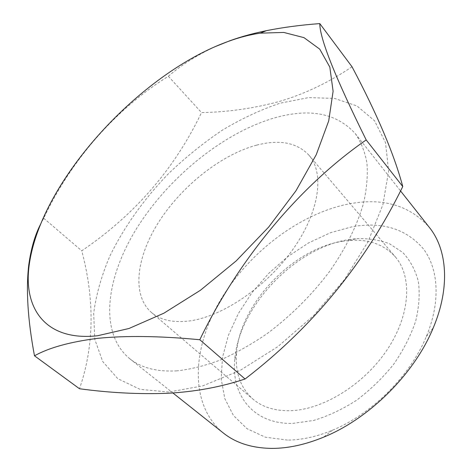 <?xml version="1.0" encoding="UTF-8"?>
<svg xmlns="http://www.w3.org/2000/svg" width="472" height="472" viewBox="0 0 472 472"><rect width="100%" height="100%" fill="white"/><g stroke="black" fill="none" stroke-linecap="round" stroke-linejoin="round"><path stroke-width="0.35" stroke-dasharray="2.36 1.77" d="M256.709 145.122C279.613 139.216 297.047 142.591 309.007 155.247C324.736 173.236 319.526 212.176 292.451 250.042C265.494 287.914 220.784 317.627 187.744 321.161C172.186 322.742 160.079 319.839 151.418 312.458C131.145 294.693 136.597 255.942 159.666 220.583C182.823 185.13 221.698 154.462 256.709 145.122M342.359 241.334L349.38 240.472C368.738 238.98 384.06 244.455 395.341 256.886C412.439 276.586 410.492 314.83 387.158 349.746C363.93 384.674 322.63 409.997 290.05 410.717C274.698 410.976 262.302 407.082 252.85 399.041C240.443 387.724 235.009 372.39 236.543 353.032C239.882 304.245 292.622 248.85 342.359 241.334M348.672 239.605L356.277 238.661C368.284 238.248 379.382 239.953 389.559 243.776L402.752 252.479C410.062 260.243 415.248 269.842 418.322 281.277C419.991 293.602 419.101 306.936 415.643 321.284C410.675 335.887 403.336 350.236 393.624 364.325C382.733 377.871 370.378 389.848 356.572 400.256C342.288 409.436 327.875 416.192 313.343 420.528L292.628 423.39C253.434 424.363 231.186 395.276 234.72 359.929C238.466 307.071 294.882 247.829 348.672 239.605M40.515 224.353L43.731 218.259C71.337 159.365 116.861 108.082 168.362 76.293C181.03 65.136 196.907 55.141 215.987 46.309M287.542 440.081L265.364 437.202L247.086 428.735L233.439 415.519L224.784 398.545L221.185 378.857L222.489 357.487L228.359 335.409L238.372 313.508L252.001 292.605L268.674 273.424L287.778 256.644L308.635 242.879L330.524 232.702L352.625 226.637C382.768 221.569 406.351 228.973 423.366 248.844C438.594 268.892 440.836 301.826 426.316 336.56C410.15 375.936 371.859 414.133 332.447 430.204C316.683 436.712 301.714 439.998 287.542 440.081M223.344 433.013C189.366 405.2 191.768 349.463 219.574 301.62C247.558 253.594 298.54 214.082 348.135 204.057C382.532 197.373 409.619 205.178 429.39 227.463M176.941 370.862C156.987 371.989 141.222 367.918 129.641 358.649C98.247 332.695 106.117 276.338 138.001 226.306C170.132 176.062 224.052 132.449 274.704 117.841C309.838 107.935 336.683 113.18 355.251 133.582C360.897 141.73 364.779 151.441 366.903 162.71C367.918 174.793 366.862 188.027 363.741 202.417C357.44 224.961 345.958 248.101 329.303 271.831C311.508 295.289 290.846 315.845 267.317 333.492C251.653 344.241 236.012 353.08 220.4 360C205.066 365.729 190.582 369.346 176.941 370.862M168.758 392.043L140.019 389.323L117.793 378.692L102.678 361.481L94.748 339.215L93.668 313.373C96.105 294.864 101.462 275.849 109.74 256.337C123.924 227.132 144.196 198.812 168.634 173.525C185.579 157.3 203.515 142.833 222.43 130.113C241.676 118.596 260.998 109.598 280.392 103.126L308.523 97.633L334.524 98.394L357.015 105.988L374.514 120.732L385.506 142.597L388.627 171L382.904 204.706L368.001 241.776L344.418 279.678L313.626 315.556L277.878 346.613L239.953 370.549L202.724 385.884L168.758 392.043M352.018 66.758C329.291 82.181 305.39 93.657 280.315 101.185C254.544 108.294 228.277 112.088 201.514 112.566C174.552 168.941 134.632 215.014 81.762 250.797C94.884 300.316 94.129 346.3 79.502 388.751M168.362 76.293L201.514 112.566M43.731 218.259L81.762 250.797M309.007 155.247L395.341 256.886M349.38 240.472L356.277 238.661M129.641 358.649L172.888 392.969M355.251 133.582L400.527 190.918M426.316 336.56L433.29 327.751M332.447 430.204L323.621 437.155M236.543 353.032L234.72 359.929M151.418 312.458L252.85 399.041"/><path stroke-width="0.71" d="M97.615 335.739C44.928 341.604 22.479 307.732 29.447 263.364C41.607 180.31 140.125 72.818 228.702 41.253C239.593 37.317 250.095 34.621 260.208 33.158L283.743 32.438L303.986 37.642L319.75 49.153L329.828 67.101L333.102 91.249L328.718 120.867L316.269 154.657L295.956 190.794L268.704 227.032L236.13 260.957L200.388 290.292L163.878 313.202L128.956 328.5L97.615 335.739M215.987 46.309L229.899 40.734C241.162 36.68 253.34 33.329 266.42 30.668C283.117 27.346 300.906 24.986 319.798 23.6L352.018 66.758C377.334 114.572 394.25 154.509 402.763 186.564C365.257 262.939 312.688 327.078 245.068 378.998C220.725 387.069 194.788 391.837 167.265 393.3C138.874 394.35 109.622 392.834 79.502 388.751L34.486 355.805C27.789 320.104 25.866 289.891 28.727 265.158C30.999 248.75 34.934 235.144 40.515 224.353M319.798 23.6C319.804 38.645 335.273 77.42 366.195 139.936C300.882 185.124 239.204 257.901 199.803 339.734C159.79 335.946 125.735 335.492 97.639 338.359C70.139 341.846 49.088 347.663 34.486 355.805M400.527 190.918L429.39 227.463C447.249 249.558 450.341 287.418 433.29 327.751C414.587 373.576 369.493 418.564 323.621 437.155C305.278 444.683 287.973 448.435 271.713 448.4C251.954 448.111 235.835 442.978 223.344 433.013L172.888 392.969M199.803 339.734L245.068 378.998M366.195 139.936L402.763 186.564M29.447 263.364L28.721 265.158M260.208 33.158L266.42 30.668"/></g></svg>
